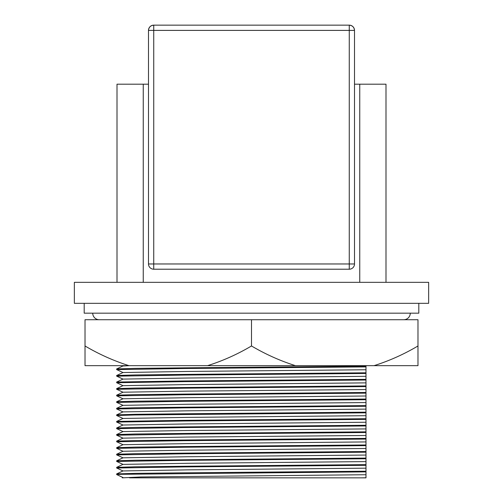 <?xml version="1.0" encoding="UTF-8"?>
<svg xmlns="http://www.w3.org/2000/svg" width="503" height="503" viewBox="0 0 503 503"><rect width="100%" height="100%" fill="white"/><g stroke="black" fill="none" stroke-linecap="round" stroke-linejoin="round"><path stroke-width="0.75" d="M74.356 282.334L428.644 282.334L428.644 303.328L74.356 303.328L74.356 282.334M122.99 477.536L116.677 474.568L121.11 474.31L365.989 471.871L365.989 477.85L360.934 477.85L365.989 477.775M116.677 474.568L116.69 473.901L135.288 473.361L184.085 472.82L365.989 471.217L365.989 471.871M116.69 473.901L122.99 470.946L116.677 468.01L184.085 466.916L365.989 465.313L365.989 471.217M116.677 468.01L116.69 467.337L135.288 466.797L184.085 466.262L365.989 464.653L365.989 465.313M116.69 467.337L122.99 464.382L116.677 461.446L184.085 460.352L365.989 458.749L365.989 464.653M116.677 461.446L116.69 460.779L135.288 460.239L365.989 458.095L365.989 460.629M116.69 460.779L122.99 457.824L116.677 454.888L184.085 453.794L365.989 452.191L365.989 458.095M116.677 454.888L116.69 454.215L135.288 453.675L184.085 453.14L365.989 451.531L365.989 452.191M116.69 454.215L122.99 451.266L116.677 448.324L184.085 447.23L365.989 445.627L365.989 451.531M116.677 448.324L116.69 447.657L135.288 447.117L184.085 446.576L365.989 444.973L365.989 445.627M116.69 447.657L122.99 444.702L116.677 441.766L184.085 440.672L365.989 439.069L365.989 444.973M116.677 441.766L116.69 441.093L135.288 440.553L184.085 440.018L365.989 438.409L365.989 439.069M365.989 437.132L365.989 437.899M116.69 441.093L122.99 438.144L116.677 435.202L184.085 434.108L365.989 432.505L365.989 438.409M116.677 435.202L116.69 434.535L135.288 433.995L184.085 433.454L365.989 431.851L365.989 432.505M116.69 434.535L122.99 431.58L116.677 428.644L184.085 427.55L365.989 425.947L365.989 431.851M116.677 428.644L116.69 427.971L135.288 427.431L184.085 426.896L365.989 425.286L365.989 425.947M116.69 427.971L122.99 425.022L116.677 422.08L184.085 420.992L365.989 419.383L365.989 425.286M365.989 418.729L365.989 419.383L365.989 418.729L184.085 420.332L116.69 421.413L122.99 418.458L187.235 417.383L365.989 415.685L365.989 418.729M116.677 422.08L116.69 421.413M365.989 417.452L365.989 418.219M122.99 418.458L116.677 415.522L134.735 414.975L365.989 412.825L365.989 415.685M116.677 415.522L116.69 414.849L135.288 414.309L184.085 413.774L365.989 412.171L365.989 412.825M116.69 414.849L122.99 411.9L116.677 408.958L184.085 407.87L365.989 406.261L365.989 412.171M116.677 408.958L116.69 408.291L135.288 407.751L184.085 407.21L365.989 405.607L365.989 406.261M116.69 408.291L122.99 405.336L116.677 402.4L184.085 401.306L365.989 399.703L365.989 405.607M116.677 402.4L116.69 401.727L135.288 401.187L184.085 400.652L365.989 399.049L365.989 399.703M365.989 397.879L365.989 401.583M116.69 401.727L122.99 398.778L116.677 395.842L184.085 394.748L365.989 393.139L365.989 399.049M116.677 395.842L116.69 395.169L135.288 394.629L184.085 394.088L365.989 392.485L365.989 393.139M365.989 391.208L365.989 391.975M116.69 395.169L122.99 392.214L116.677 389.278L184.085 388.184L365.989 386.581L365.989 392.485M116.677 389.278L116.69 388.605L135.288 388.065L184.085 387.53L365.989 385.927L365.989 386.581M116.69 388.605L122.99 385.656L116.677 382.72L184.085 381.626L365.989 380.017L365.989 385.927M365.989 379.363L365.989 380.017L365.989 379.363L184.085 380.966L116.69 382.047L122.99 379.092L187.235 378.017L365.989 376.319L365.989 379.363M116.677 382.72L116.69 382.047M365.989 378.086L365.989 378.853M122.99 379.092L116.677 376.156L184.085 375.062L365.989 373.459L365.989 376.433M116.677 376.156L116.69 375.483L135.288 374.942L184.085 374.408L365.989 372.805L365.989 373.459M365.989 371.635L365.989 372.295M116.69 375.483L122.99 372.534L116.677 369.598L184.085 368.504L365.989 366.901L365.989 372.805M116.677 369.598L116.69 368.925L135.288 368.385L184.085 367.844L365.989 366.241L365.989 367.008M365.989 365.662L365.989 366.241M334.168 477.85L365.989 477.85L365.989 477.265M365.989 473.751L365.989 471.984M365.989 463.489L365.989 461.609L187.235 463.307L122.99 464.382M365.989 435.485L187.235 437.063L122.99 438.144M365.989 434.385L365.989 432.618M365.989 428.921L187.235 430.505L122.99 431.58M365.989 427.827L365.989 424.784M365.989 396.867L365.989 395.999L187.235 397.697L122.99 398.778M365.989 389.555L187.235 391.139L122.99 392.214M365.989 383.858L365.989 382.877L187.235 384.575L122.99 385.656M365.989 381.896L365.989 380.13M365.989 370.623L365.989 369.875M360.934 477.85L129.585 477.85M117.004 282.334L117.004 84.196L148.492 84.196M354.508 84.196L359.752 84.196L359.752 282.334M143.248 84.196L143.248 282.334M359.752 84.196L385.996 84.196L385.996 282.334M148.492 263.968L148.492 30.4A5.25 5.25 0 0 1 153.742 25.15L349.258 25.15C352.421 25.483 354.175 27.231 354.508 30.4L354.508 263.968A5.25 5.25 0 0 1 349.258 269.212L153.742 269.212L153.742 263.968L349.258 263.968L349.258 30.4L153.742 30.4L153.742 263.968L148.492 263.968A5.25 5.25 0 0 0 153.742 269.212A5.25 5.25 0 0 1 148.492 263.968M122.254 477.85L140.739 476.963L365.989 474.731M122.254 365.662L122.99 366.002L129.585 365.662M122.99 372.534L187.235 371.453L365.989 369.755M122.99 405.336L187.235 404.261L365.989 402.563M122.99 411.9L187.235 410.819L365.989 409.121M122.99 425.022L187.235 423.941L365.989 422.243M122.99 444.702L187.235 443.627L365.989 441.93M122.99 451.266L187.235 450.185L365.989 448.487M122.99 457.824L187.235 456.743L365.989 455.052M122.99 470.946L187.235 469.865L365.989 468.174M354.508 30.4A5.25 5.25 0 0 0 349.258 25.15A5.25 5.25 0 0 1 354.508 30.4L349.258 30.4L349.258 25.15M148.492 30.4C148.825 27.231 150.579 25.483 153.742 25.15L153.742 30.4L148.492 30.4M403.714 319.732A6.558 6.558 0 0 0 410.272 313.174M99.286 319.732A6.558 6.558 0 0 1 92.728 313.174M418.804 303.328L418.804 313.174L84.196 313.174L84.196 303.328M417.98 345.976L417.98 365.662L85.02 365.662L85.02 319.732L417.98 319.732L417.98 345.976C403.966 354.269 389.316 360.833 374.031 365.662M128.969 365.662C113.703 360.827 99.053 354.263 85.02 345.976M295.45 365.662C280.184 360.827 265.534 354.263 251.5 345.976C237.485 354.269 222.835 360.833 207.55 365.662M251.5 345.976L251.5 319.732M349.258 269.212A5.25 5.25 0 0 0 354.508 263.968L349.258 263.968L349.258 269.212M116.69 368.925L122.99 365.97"/></g></svg>
